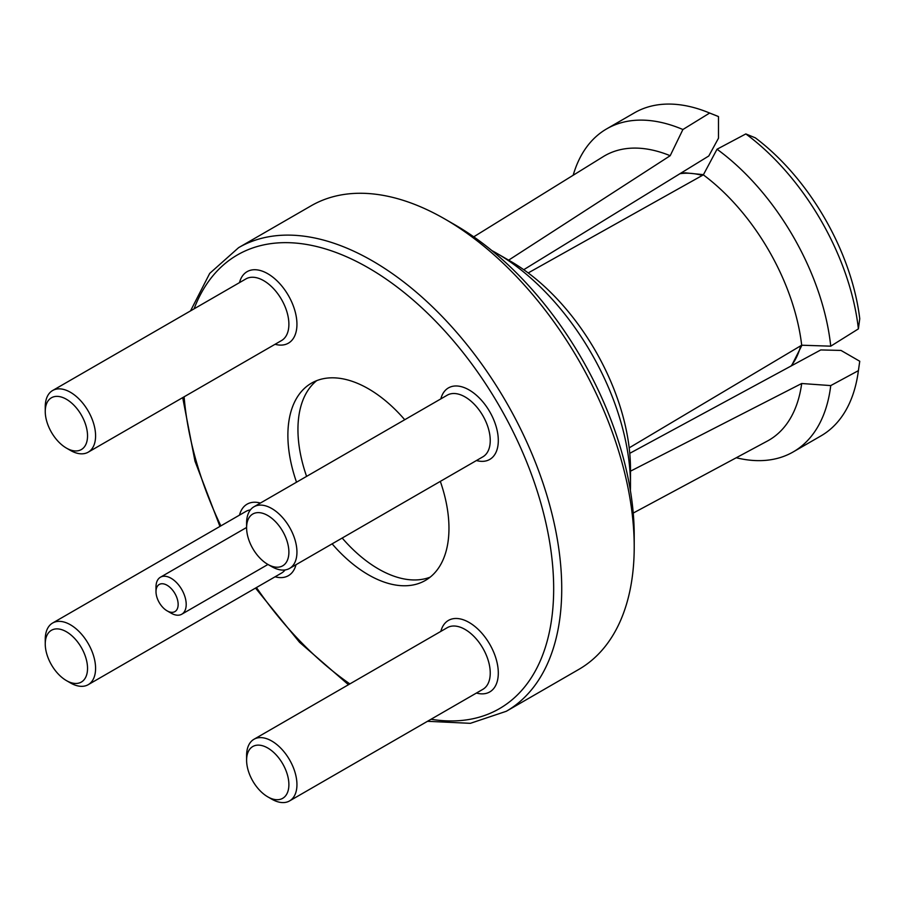 <?xml version="1.0" encoding="UTF-8"?>
<svg xmlns="http://www.w3.org/2000/svg" width="905" height="905" viewBox="0 0 905 905"><rect width="100%" height="100%" fill="white"/><g stroke="black" fill="none" stroke-linecap="round" stroke-linejoin="round"><path stroke-width="1.36" d="M70.42 450.407L66.393 448.077A29.899 17.263 -120 0 0 87.536 435.871A29.899 17.263 -120 0 0 66.393 399.252A29.899 17.263 -120 0 0 45.25 411.458A29.899 17.263 -120 0 0 66.393 448.077L70.42 450.407A35.6 20.555 60 0 0 88.215 452.172L281.523 340.563A35.6 20.555 -120 0 0 286.976 312.044A35.6 20.555 -120 0 0 263.717 280.674A35.6 20.555 -120 0 0 245.922 278.91L52.626 390.519A35.6 20.555 60 0 1 70.42 392.272A35.6 20.555 60 0 1 93.668 423.642A35.6 20.555 60 0 1 88.215 452.172M45.25 411.458L45.25 406.809A35.6 20.555 60 0 1 52.626 390.519M271.772 566.654L267.744 564.335A29.899 17.263 -120 0 0 288.887 552.118A29.899 17.263 -120 0 0 267.744 515.499A29.899 17.263 -120 0 0 246.601 527.706A29.899 17.263 -120 0 0 267.744 564.335L271.772 566.654A35.6 20.555 60 0 0 289.566 568.419L482.874 456.821A35.6 20.555 -120 0 0 488.327 428.291A35.6 20.555 -120 0 0 465.08 396.933A35.6 20.555 -120 0 0 447.274 395.168L253.977 506.766A35.6 20.555 60 0 1 271.772 508.531A35.6 20.555 60 0 1 295.03 539.9A35.6 20.555 60 0 1 289.566 568.419M246.601 527.706L246.601 523.056A35.6 20.555 60 0 1 253.977 506.766M171.102 613.16L167.074 610.83A15.657 9.039 -120 0 0 178.149 604.438A15.657 9.039 -120 0 0 167.074 585.252A15.657 9.039 -120 0 0 155.999 591.655A15.657 9.039 -120 0 0 167.074 610.83L171.102 613.16A21.358 12.331 60 0 0 181.781 614.212L267.959 564.46M155.999 591.655L155.999 587.006A21.358 12.331 60 0 1 160.423 577.22A21.358 12.331 60 0 1 171.102 578.284A21.358 12.331 60 0 1 185.05 597.096A21.358 12.331 60 0 1 181.781 614.212M70.42 682.913L66.393 680.583A29.899 17.263 -120 0 0 87.536 668.376A29.899 17.263 -120 0 0 66.393 631.758A29.899 17.263 -120 0 0 45.25 643.964A29.899 17.263 -120 0 0 66.393 680.583L70.42 682.913A35.6 20.555 60 0 0 88.215 684.678L281.523 573.069A35.6 20.555 -120 0 0 285.086 569.946M45.25 643.964L45.25 639.315A35.6 20.555 60 0 1 52.626 623.025A35.6 20.555 60 0 1 70.42 624.778A35.6 20.555 60 0 1 93.668 656.148A35.6 20.555 60 0 1 88.215 684.678M271.772 799.16L267.744 796.83A29.899 17.263 -120 0 0 267.744 796.841A29.899 17.263 -120 0 0 288.887 784.624A29.899 17.263 -120 0 0 267.744 748.005A29.899 17.263 -120 0 0 246.601 760.211A29.899 17.263 -120 0 0 267.744 796.83L271.772 799.16A35.6 20.555 60 0 0 289.566 800.925L482.874 689.327A35.6 20.555 -120 0 0 488.327 660.797A35.6 20.555 -120 0 0 465.08 629.439A35.6 20.555 -120 0 0 447.274 627.674L253.977 739.272A35.6 20.555 60 0 1 271.772 741.037A35.6 20.555 60 0 1 295.03 772.406A35.6 20.555 60 0 1 289.566 800.925M246.601 760.211L246.601 755.562A35.6 20.555 60 0 1 253.977 739.272M386.22 512.615L396.288 506.811A35.6 20.555 -120 0 0 396.447 506.71M342.192 538.045A113.906 65.76 -120 0 0 378.494 568.985A113.906 65.76 -120 0 0 430.192 577.141M316.727 380.632A113.906 65.76 -120 0 0 306.591 476.392M332.124 543.848A113.906 65.76 -120 0 0 368.426 574.799A113.906 65.76 -120 0 0 425.373 580.433A113.906 65.76 -120 0 0 440.316 481.381M404.727 419.728A113.906 65.76 -120 0 0 368.426 388.788A113.906 65.76 -120 0 0 311.478 383.154A113.906 65.76 -120 0 0 296.523 482.195M630.389 490.567A189.36 109.335 -120 0 0 630.48 485.114A189.36 109.335 -120 0 0 496.574 253.185L496.574 253.185A189.36 109.335 -120 0 0 491.822 250.538M455.011 224.87L444.943 219.067A267.676 154.54 -120 0 0 311.105 205.808L238.615 247.653A267.676 154.54 60 0 1 372.453 260.911A267.676 154.54 60 0 1 547.321 496.788A267.676 154.54 60 0 1 506.291 711.285L578.77 669.428A267.676 154.54 -120 0 0 634.213 546.892A267.676 154.54 -120 0 0 444.943 219.067L455.011 224.881A253.434 146.327 60 0 1 455.011 224.881A253.434 146.327 60 0 1 634.213 535.274L634.213 546.892M510.669 261.33L496.585 253.196L510.669 261.33A169.427 97.819 60 0 1 630.48 468.835L630.48 485.114M630.48 471.177L801.694 383.505L830.745 385.587L858.393 370.654L859.75 361.253L840.994 350.427L820.756 349.941L629.767 453.326M523.746 269.701L708.785 155.988L718.48 138.216L718.48 116.564L709.656 113.046L682.902 129.517L670.186 155.717L508.169 260.459M528.203 272.937L703.343 174.857L717.032 149.223L745.833 133.929L755.324 137.843A175.672 101.428 60 0 1 859.75 318.707L858.393 328.888L830.745 346.174L801.694 345.212L629.19 447.851M473.745 236.827L603.205 156.655A164.224 94.81 60 0 1 670.186 155.717M703.343 174.857A164.224 94.81 60 0 1 801.694 345.212M801.694 383.505A164.224 94.81 60 0 1 767.395 441.04L633.229 513.067M573.182 175.242A186.52 107.684 60 0 1 606.712 128.849A186.52 107.684 60 0 1 682.902 129.517M717.032 149.223A186.52 107.684 60 0 1 830.745 346.174M830.745 385.587A186.52 107.684 60 0 1 793.221 451.912A186.52 107.684 60 0 1 736.274 457.749M606.712 128.849L634.484 112.808A186.52 107.684 60 0 1 707.812 112.288A186.52 107.684 60 0 1 709.656 113.046M745.833 133.929A186.52 107.684 60 0 1 858.393 328.888M858.393 370.654A186.52 107.684 60 0 1 858.121 372.634A186.52 107.684 60 0 1 821.005 435.871L793.221 451.912M707.812 112.288L718.129 116.417A175.672 101.428 60 0 1 718.48 116.564M859.75 361.253A175.672 101.428 60 0 1 859.693 361.638L858.121 372.634M431.029 719.26A261.975 151.259 -120 0 0 550.93 550.478A261.975 151.259 -120 0 0 368.426 267.891A261.975 151.259 -120 0 0 194.077 308.843M184.111 396.809A261.975 151.259 -120 0 0 220.854 525.896M256.443 587.549A261.975 151.259 -120 0 0 349.873 683.909M239.486 282.632A41.291 23.835 60 0 1 267.744 273.706A41.291 23.835 60 0 1 296.704 319.861A41.291 23.835 60 0 1 275.086 344.285M440.837 398.879A41.291 23.835 60 0 1 469.107 389.953A41.291 23.835 60 0 1 498.067 436.12A41.291 23.835 60 0 1 476.437 460.532M440.837 631.385A41.291 23.835 60 0 1 469.107 622.459A41.291 23.835 60 0 1 498.067 668.625A41.291 23.835 60 0 1 476.437 693.038M296.003 564.697A41.291 23.835 60 0 1 275.086 576.79M250.414 509.9A35.6 20.555 -120 0 0 245.922 511.416L52.626 623.025M239.486 515.137A41.291 23.835 60 0 1 260.414 503.056M702.348 175.423A113.906 65.76 -120 0 0 679.87 173.715M790.947 366.118A113.906 65.76 -120 0 0 800.71 345.801M348.459 684.723L299.532 642.29L255.527 588.08M219.938 526.427L194.994 461.211L182.697 397.623M190.525 310.901L209.711 273.401L238.615 247.653M160.423 577.22L246.601 527.468M680.424 173.375L685.175 172.832L703.457 174.654M791.524 365.801L801.943 345.212M427.465 721.308L470.351 723.333L506.291 711.285"/></g></svg>
